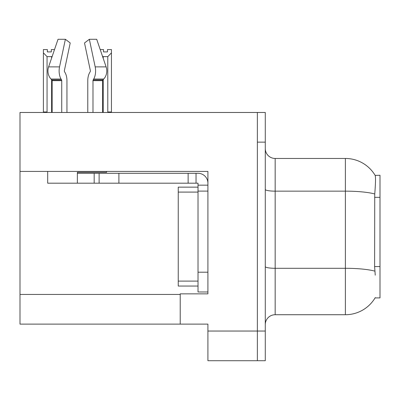 <?xml version="1.0" encoding="UTF-8"?>
<svg xmlns="http://www.w3.org/2000/svg" width="400" height="400" viewBox="0 0 400 400"><rect width="100%" height="100%" fill="white"/><g stroke="black" fill="none" stroke-linecap="round" stroke-linejoin="round"><path stroke-width="0.6" d="M20 171.42L207.91 171.42L207.91 272.2L198.02 272.2L198.02 291.98L207.91 291.98L207.91 272.2L207.91 293.855L180.22 293.855L180.22 324.12L20 324.12L20 112.475L257.365 112.475L257.365 360.715L207.91 360.715L207.91 331.045L257.365 331.045L257.365 360.715L265.275 360.715L265.275 331.045L257.365 331.045L257.365 142.145L265.275 142.145L265.275 331.045M180.22 324.12L207.91 324.12L207.91 331.045M375.245 275.165L374.61 266.57L374.75 193.98C375.61 183.225 375.74 177.03 375.145 175.4L380 175.275L380 297.91L375.07 297.91L375.245 297.615A34.615 34.615 0 0 1 345.385 314.725A34.615 34.615 0 0 0 375.07 297.91M265.275 324.615A9.89 9.89 0 0 1 275.165 314.725L345.385 314.725L345.385 158.46L275.165 158.46A9.89 9.89 0 0 1 265.275 148.57A9.89 9.89 0 0 0 275.165 158.46L275.165 314.725M375.145 175.4A34.615 34.615 0 0 0 345.385 158.46A34.615 34.615 0 0 1 375.145 175.4M257.365 112.475L265.275 112.475L265.275 142.145M92.99 112.475L92.99 80.665A0.99 0.52 90 0 1 93.165 79.93L93.69 79.035A10.88 5.73 -90 0 0 95.185 66.88L89.345 39.285L96.7 39.285L106.12 66.88L96.7 39.285L100.21 49.57L103.53 49.57L103.53 51.915L107.485 51.915L103.53 51.915M107.485 51.915L107.485 49.57L111.44 49.57L111.44 52.86L107.78 56.635L103.235 56.635L103.235 58.425M108.265 112.475L107.78 111.98L111.44 111.98L111.44 112.475L111.44 52.86M107.78 111.98L107.78 56.635M103.235 79.54L103.235 111.98L102.745 112.475M103.235 56.635L102.495 56.26M103.235 111.98L102.585 111.98M51.31 51.915L47.35 51.915L51.31 51.915L51.31 49.57L54.515 49.57M52.205 56.34L51.605 56.635L47.06 56.635L43.395 52.86L43.395 49.57L47.35 49.57L47.35 51.915M47.06 56.635L47.06 111.98L43.395 111.98L43.395 112.475M47.06 111.98L46.57 112.475M43.395 52.86L43.395 111.98M52.14 111.98L51.605 111.98L51.605 79.655M51.605 58.1L51.605 56.635M52.09 112.475L51.605 111.98M90.215 71.67A0.99 0.52 90 0 0 90.35 70.565A0.99 0.52 90 0 1 90.215 71.67A0.99 0.52 90 0 0 90.35 70.565A0.99 0.52 90 0 1 90.215 71.67L89.685 72.57A10.88 5.73 -90 0 0 87.78 80.665L87.78 112.475M106.58 171.42L106.58 172.31L77.365 172.31L77.365 173.295L99.12 173.295L99.12 183.185L47.69 183.185L47.69 171.42M95.185 66.88L106.12 66.88A10.88 9.245 90 0 1 103.715 79.035L102.86 79.93A0.99 0.84 -90 0 0 102.585 80.665L102.585 112.475M66.945 112.475L66.945 80.665A10.88 5.73 90 0 0 65.04 72.57L64.51 71.67A0.99 0.52 -90 0 1 64.375 70.565L70.215 42.97L65.38 39.285L59.54 66.88A10.88 5.73 90 0 0 61.035 79.035L61.56 79.93A0.99 0.52 -90 0 1 61.735 80.665L61.735 112.475M52.14 112.475L52.14 80.665A0.99 0.84 90 0 0 51.865 79.93L51.015 79.035A10.88 9.245 -90 0 1 48.605 66.88L58.025 39.285L65.38 39.285M64.375 70.565A0.99 0.52 -90 0 0 64.51 71.67L65.04 72.57M89.345 39.285L84.51 42.97L90.35 70.565M61.035 79.035L51.015 79.035L51.865 79.93L61.56 79.93M99.12 173.295L198.02 173.295A9.89 9.89 0 0 1 207.91 183.19M99.12 183.185L198.02 183.185L198.02 185.165L207.91 185.165M198.02 291.98L207.91 291.98M196.04 183.185L196.04 173.295M207.91 191.1L198.02 191.1L198.02 185.165M198.02 272.2L198.02 187.145L178.24 187.145L178.24 192.09L198.02 192.09M188.13 183.185L188.13 173.295M198.02 286.045L178.24 286.045L178.24 192.09M20 294.45L180.22 294.45M380 197.34L374.61 197.34M380 266.57L374.61 266.57M374.75 193.98A34.615 6.01 180 0 0 345.385 191.15L275.165 191.15A9.89 1.715 0 0 1 265.275 189.435M374.86 271.155A34.615 6.01 180 0 0 345.385 268.295L275.165 268.295A9.89 1.715 0 0 1 265.275 266.58M77.365 183.185L77.365 173.295M102.585 80.665L92.99 80.665M61.735 80.665L52.14 80.665M59.54 66.88L48.605 66.88M103.715 79.035L93.69 79.035M102.86 79.93L93.165 79.93M118.9 183.185L118.9 173.295M94.175 183.185L94.175 173.295M178.24 281.1L198.02 281.1"/></g></svg>
